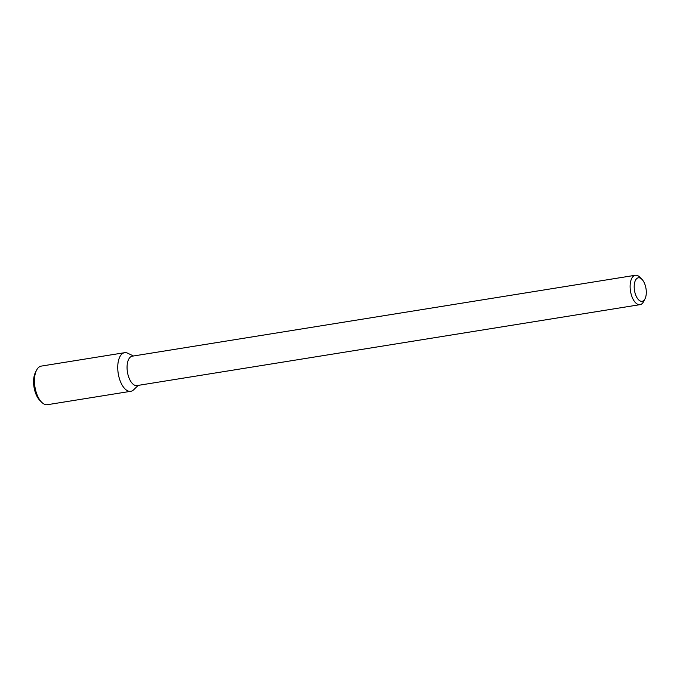 <?xml version="1.0" encoding="UTF-8"?>
<svg xmlns="http://www.w3.org/2000/svg" width="680" height="680" viewBox="0 0 680 680"><rect width="100%" height="100%" fill="white"/><g stroke="black" fill="none" stroke-linecap="round" stroke-linejoin="round"><path stroke-width="1.02" d="M130.781 391.298A19.55 9.562 -99.1 0 0 133.671 389.767L138.193 385.381L133.671 389.767A19.55 9.562 -99.1 0 1 129.608 391.34A19.55 9.562 -99.1 0 1 117.776 369.155A19.55 9.562 -99.1 0 1 127.797 353.251A19.55 9.562 -99.1 0 0 124.568 352.699L41.276 366.103A19.55 9.562 -99.1 0 0 36.516 370.277A19.55 9.562 -99.1 0 0 41.65 402.228A19.55 9.562 -99.1 0 0 46.308 404.736A19.55 9.562 -99.1 0 0 47.489 404.694L130.781 391.298A19.55 9.562 -99.1 0 1 129.608 391.34A19.55 9.562 -99.1 0 1 118.056 372.334A19.55 9.562 -99.1 0 1 124.568 352.699M136.102 385.602A14.884 7.285 -99.1 0 1 127.305 371.135A14.884 7.285 -99.1 0 1 132.269 356.184A14.884 7.285 -99.1 0 0 127.305 371.135A14.884 7.285 -99.1 0 0 136.102 385.602A14.884 7.285 -99.1 0 0 136.994 385.577A14.884 7.285 -99.1 0 1 136.102 385.602M639.158 304.683A14.884 7.285 -99.1 0 1 630.36 290.216A14.884 7.285 -99.1 0 1 635.324 275.264A14.884 7.285 -99.1 0 1 639.761 277.142A14.884 7.285 -99.1 0 0 635.324 275.264L132.269 356.184L635.324 275.264A14.884 7.285 -99.1 0 0 630.36 290.216A14.884 7.285 -99.1 0 0 639.158 304.683A14.884 7.285 -99.1 0 0 640.05 304.649A14.884 7.285 -99.1 0 1 639.158 304.683M643.679 301.469A14.884 7.285 -99.1 0 1 640.05 304.649L136.994 385.577L640.05 304.649A14.884 7.285 -99.1 0 0 643.679 301.469L645.039 298.758A11.909 5.831 -99.1 0 1 641.427 301.325A11.909 5.831 -99.1 0 1 634.193 286.28A11.909 5.831 -99.1 0 1 641.912 279.293A11.909 5.831 -99.1 0 1 645.039 298.758A11.909 5.831 -99.1 0 1 641.427 301.325A11.909 5.831 -99.1 0 1 634.193 286.28A11.909 5.831 -99.1 0 1 641.912 279.293A11.909 5.831 -99.1 0 1 645.039 298.758L643.679 301.469M41.65 402.228L39.865 400.435A17.068 8.355 -99.1 0 1 35.377 372.538L36.516 370.277M133.458 355.997L127.797 353.251L133.458 355.997M641.912 279.293L639.761 277.142L641.912 279.293"/></g></svg>
